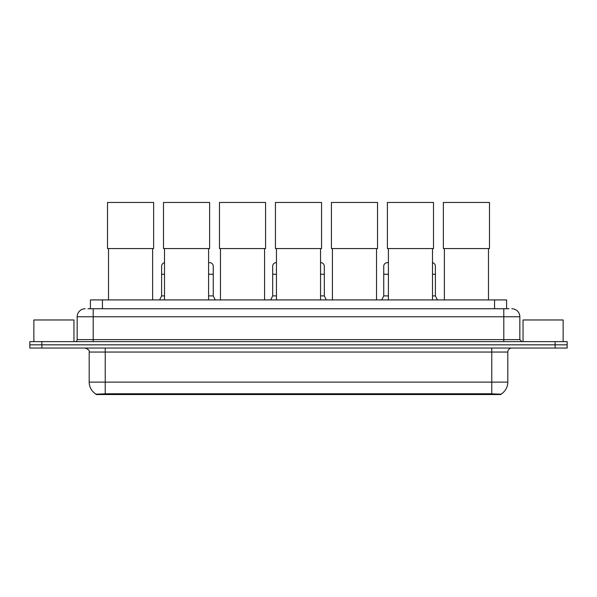 <?xml version="1.0" encoding="UTF-8"?>
<svg xmlns="http://www.w3.org/2000/svg" width="597" height="597" viewBox="0 0 597 597"><rect width="100%" height="100%" fill="white"/><g stroke="black" fill="none" stroke-linecap="round" stroke-linejoin="round"><path stroke-width="0.9" d="M87.99 308.746L93.207 308.746L87.99 308.746L90.401 308.746L90.401 299.925L506.599 299.925L506.599 308.746M500.987 394.55L96.013 394.55L96.013 394.162M89.192 382.125L105.229 382.125L105.229 352.051L89.192 352.051L89.192 382.125A14.037 14.037 0 0 0 96.057 394.184L106.833 393.774L490.167 393.774L500.943 394.184A14.037 14.037 0 0 0 507.808 382.125L507.808 352.051A4.007 4.007 0 0 1 511.816 348.044M567.15 348.044L567.15 344.835L29.85 344.835L29.85 348.044L41.88 348.044L41.88 344.835L29.85 344.835L29.85 341.626L41.88 341.626L41.88 344.835L567.15 344.835L567.15 348.044L41.88 348.044M85.184 308.746A8.022 8.022 0 0 0 77.162 316.761L77.162 339.618A2.007 2.007 0 0 1 75.162 341.626M511.816 308.746A8.022 8.022 0 0 1 519.838 316.761L93.207 316.761L93.207 308.746L509.01 308.746M519.838 316.761L519.838 339.618L521.838 341.626M567.15 341.626L567.15 344.835L567.15 341.626L41.88 341.626M73.953 341.626L73.953 319.97L33.857 319.97L33.857 341.626M563.143 341.626L563.143 319.97L523.047 319.97L523.047 341.626M108.52 248.561L108.52 299.925M152.631 248.561L152.631 299.925M107.52 202.45L153.63 202.45L153.63 248.561L107.52 248.561L107.52 202.45M164.496 248.561L164.496 299.925M208.599 248.561L208.599 299.925M163.496 202.45L209.607 202.45L209.607 248.561L163.496 248.561L163.496 202.45M220.472 248.561L220.472 299.925M264.575 248.561L264.575 299.925M219.472 202.45L265.583 202.45L265.583 248.561L219.472 248.561L219.472 202.45M276.448 248.561L276.448 299.925M320.552 248.561L320.552 299.925M275.441 202.45L321.559 202.45L321.559 248.561L275.441 248.561L275.441 202.45M332.425 248.561L332.425 299.925M376.528 248.561L376.528 299.925M331.417 202.45L377.528 202.45L377.528 248.561L331.417 248.561L331.417 202.45M388.401 248.561L388.401 299.925M432.504 248.561L432.504 299.925M387.393 202.45L433.504 202.45L433.504 248.561L387.393 248.561L387.393 202.45M444.369 248.561L444.369 299.925M488.48 248.561L488.48 299.925M443.37 202.45L489.48 202.45L489.48 248.561L443.37 248.561L443.37 202.45M159.6 299.925L161.608 295.911L164.496 295.911M161.608 295.911L161.608 274.262L164.496 274.262M161.608 274.262L161.608 266.24A3.612 3.612 0 0 1 164.496 262.71M208.599 295.911L213.256 295.911L215.256 299.925M213.256 295.911L213.256 266.24A3.612 3.612 0 0 0 209.868 262.643A3.612 3.612 0 0 1 213.256 266.24M208.599 262.784A3.612 3.612 0 0 1 209.868 262.643M270.672 299.925L272.68 295.911L276.448 295.911M272.68 295.911L272.68 274.262L276.448 274.262M272.68 274.262L272.68 266.24A3.612 3.612 0 0 1 276.448 262.635M320.552 295.911L324.32 295.911L326.328 299.925M324.32 295.911L324.32 266.24A3.612 3.612 0 0 0 320.94 262.643A3.612 3.612 0 0 1 324.32 266.24M320.552 262.635A3.612 3.612 0 0 1 320.94 262.643M381.744 299.925L383.744 295.911L388.401 295.911M383.744 295.911L383.744 274.262L388.401 274.262M383.744 274.262L383.744 266.24A3.612 3.612 0 0 1 388.401 262.784A3.612 3.612 0 0 0 387.58 262.643M432.504 295.911L435.392 295.911L437.4 299.925M435.392 295.911L435.392 266.24A3.612 3.612 0 0 0 432.504 262.71A3.612 3.612 0 0 1 435.392 266.24M490.167 394.55L490.167 393.774M106.833 394.55L106.833 393.774M102.43 308.746L102.43 299.925M494.57 308.746L494.57 299.925M491.771 348.044L491.771 352.051L105.229 352.051L105.229 348.044M507.808 352.051L491.771 352.051L491.771 382.125L507.808 382.125M491.771 393.856L491.771 382.125L105.229 382.125L105.229 393.856M555.12 348.044L555.12 341.626M93.207 341.626L93.207 316.761L77.162 316.761M77.162 339.618L519.838 339.618M503.793 308.746L503.793 341.626M208.599 274.262L213.256 274.262M320.552 274.262L324.32 274.262M432.504 274.262L435.392 274.262M89.192 352.051C89.759 350.626 88.416 349.29 85.184 348.044"/></g></svg>
